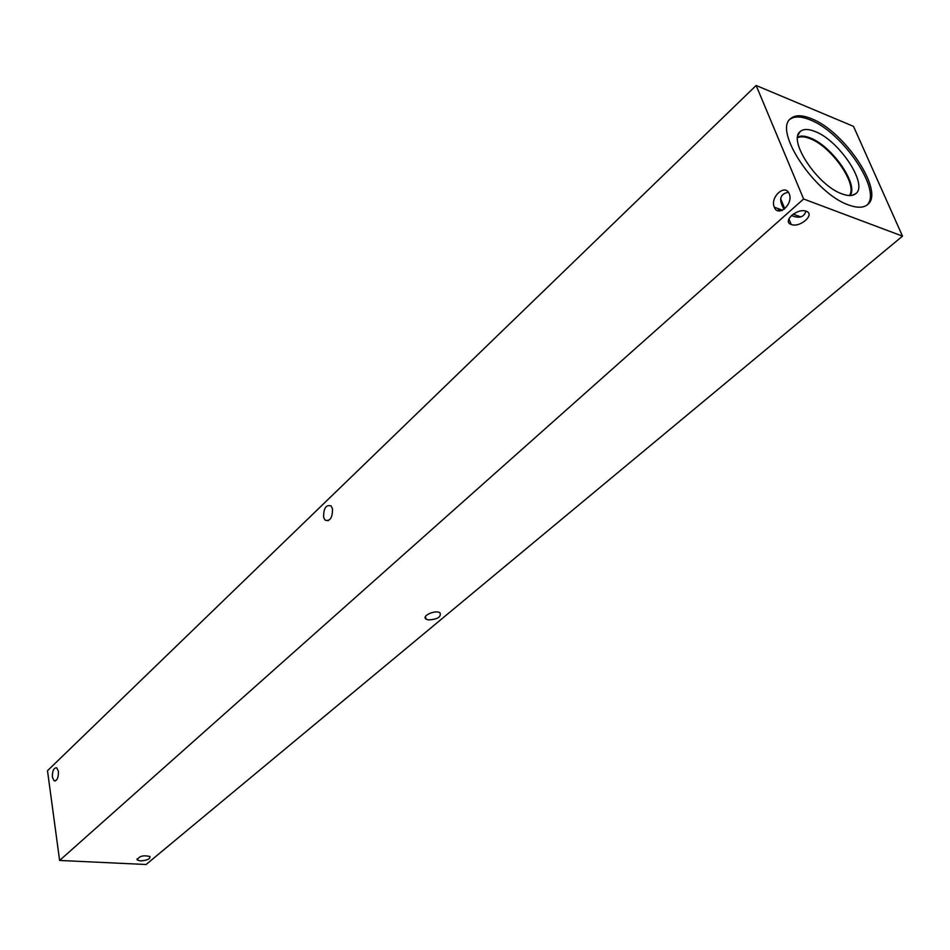 <?xml version="1.0" encoding="UTF-8"?>
<svg xmlns="http://www.w3.org/2000/svg" width="950" height="950" viewBox="0 0 950 950"><rect width="100%" height="100%" fill="white"/><g stroke="black" fill="none" stroke-linecap="round" stroke-linejoin="round"><path stroke-width="1.43" d="M47.5 770.723L756.153 85.488L853.516 126.362L902.5 236.134L146.086 864.512L59.613 860.451L47.5 770.723M788.334 192.232C779.855 193.99 778.43 199.678 784.071 209.297M774.297 207.148C769.749 197.232 785.258 183.172 789.201 193.776L789.236 193.859C793.725 203.917 778.145 217.728 774.321 207.207L774.297 207.148M805.932 211.138C804.009 217.277 799.176 218.737 791.421 215.507M52.369 777.183C52.286 770.83 53.734 767.695 56.715 767.79L58.425 771.388C58.52 777.753 57.071 780.9 54.103 780.817L52.369 777.183M323.617 517.251C323.534 508.262 326.016 504.486 331.063 505.899L332.476 508.761C332.583 517.726 330.113 521.526 325.066 520.161L323.617 517.251M791.243 224.485L791.207 224.473C781.838 221.528 797.406 207.658 806.194 211.232C815.682 214.237 799.936 228.107 791.243 224.485L788.904 218.856M140.398 860.914L137.204 859.928C139.08 856.092 143.343 854.964 149.981 856.52C150.136 859.026 146.941 860.486 140.398 860.914M428.391 619.934L426.039 619.091C421.159 615.897 435.824 609.413 440.076 612.904C441.251 617.084 437.356 619.424 428.391 619.934M777.575 208.394L779.962 210.912M780.912 209.618L781.803 210.508M797.572 137.75C800.613 136.242 804.745 136.527 809.994 138.629C831.428 146.419 858.147 184.822 849.371 195.546M789.949 119.308C794.438 116.054 801.111 116.221 809.934 119.807C842.697 132.002 882.752 191.413 866.875 205.141M811.241 118.607C844.514 130.993 884.901 191.746 867.706 204.487C863.621 207.979 857.244 208.121 848.587 204.939C815.231 193.859 773.3 131.005 790.507 118.726C794.924 114.831 801.836 114.796 811.241 118.607M841.926 193.848C817.772 185.713 787.645 140.41 800.185 131.563C803.356 128.82 808.284 128.796 814.969 131.468C838.992 140.268 868.288 184.264 855.95 193.503C852.957 196.104 848.291 196.223 841.926 193.848M797.644 137.037C800.719 135.518 804.899 135.826 810.196 137.94C831.879 145.837 858.907 184.656 850.084 195.558C858.883 184.644 831.856 145.837 810.184 137.952C804.899 135.838 800.719 135.529 797.644 137.037M59.613 860.451L803.617 198.989L902.5 236.134M803.617 198.989L756.153 85.488M782.527 210.211L774.321 207.207M800.791 216.909L793.167 214.106M784.759 208.763L780.639 198.728M55.421 780.924L54.103 780.817M328.308 520.742L325.066 520.161M137.204 859.928L137.037 858.847M426.039 619.091L425.422 616.657M852.067 195.368L855.95 193.503M798.119 134.9L800.185 131.563"/></g></svg>
